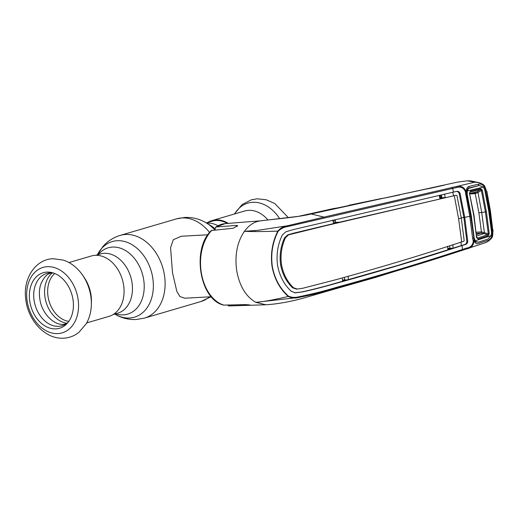 <?xml version="1.0" encoding="UTF-8"?>
<svg xmlns="http://www.w3.org/2000/svg" width="519" height="519" viewBox="0 0 519 519"><rect width="100%" height="100%" fill="white"/><g stroke="black" fill="none" stroke-linecap="round" stroke-linejoin="round"><path stroke-width="0.78" d="M206.277 222.898L212.187 221.159A30.861 22.745 73.7 0 1 216.027 220.504A30.861 22.745 73.7 0 1 227.38 223.449M207.859 234.783L181.345 236.249L173.307 239.72L170.582 247.745L172.483 272.605L176.83 291.393L179.905 296.544L184.777 298.217L211.298 296.745M267.953 219.959A31.464 23.186 -106.3 0 0 248.575 210.338A31.464 23.186 -106.3 0 0 244.663 211.006L212.018 220.581A31.464 23.186 -106.3 0 0 207.853 222.43M228.282 223.378A31.464 23.186 -106.3 0 0 215.93 219.913A31.464 23.186 -106.3 0 0 212.018 220.581M68.995 262.536L91.279 256.003A31.464 23.186 73.7 0 1 95.191 255.335A31.464 23.186 73.7 0 1 123.061 282.265A31.464 23.186 73.7 0 1 108.99 316.382L86.705 322.915M55.935 328.884A28.947 21.337 73.7 0 1 29.83 301.688A28.947 21.337 73.7 0 1 46.84 272.092A28.947 21.337 73.7 0 1 52.036 272.611A28.947 21.337 73.7 0 1 71.862 294.487A28.947 21.337 73.7 0 1 66.996 323.603A28.947 21.337 73.7 0 1 55.935 328.884M68.041 322.403A27.241 20.079 73.7 0 1 58.718 326.315A27.241 20.079 73.7 0 1 34.15 300.722A27.241 20.079 73.7 0 1 50.161 272.877A27.241 20.079 73.7 0 1 53.567 273.059M82.69 275.291L84.279 277.62A31.464 23.186 73.7 0 1 91.422 301.967L91.344 304.789A38.121 28.097 73.7 0 0 82.69 275.291C77.603 267.882 71.213 262.828 63.513 260.136L53.016 258.702C35.123 259.37 23.115 278.768 25.665 298.36C27.462 319.691 44.835 339.517 63.759 338.174C69.39 337.824 74.431 335.89 78.888 332.374L86.31 323.635C89.463 318.024 91.136 311.744 91.344 304.789M395.102 195.903L398.916 194.982A1.032 0.707 80.3 0 0 398.657 195.125M394.965 195.948L396.717 195.358A1.032 0.707 80.3 0 0 396.367 195.605M398.916 194.982L400.026 194.826A1.032 0.999 -105.4 0 0 399.948 194.846L399.948 194.846A1.032 0.999 -105.4 0 0 399.909 194.859M400.026 194.826L386.142 197.739A1.032 0.668 -101.7 0 0 386.123 197.739L380.168 198.783A1.032 0.681 -99.4 0 0 380.148 198.79L350.014 205.037A1.032 0.707 81.1 0 0 349.611 205.368M385.215 197.921L383.119 198.297A1.032 0.681 -99.4 0 1 383.139 198.29M383.119 198.297L352.291 204.674A1.032 0.707 81.1 0 0 351.986 204.869M344.726 279.624L342.521 280.266M348.08 205.693L348.223 205.621A1.032 0.707 62.9 0 1 348.366 205.576L350.014 205.037M349.735 205.083L348.223 205.621A1.032 0.707 62.9 0 0 348.126 205.686M352.291 204.674L353.433 204.538A1.032 1.019 -111 0 0 353.251 204.59L353.251 204.59M353.433 204.538L352.784 204.7A1.032 0.642 -101.9 0 0 352.758 204.7L339.043 207.632A1.032 0.636 -102.2 0 0 339.017 207.639M352.784 204.7L339.069 207.632A1.032 0.636 -102.2 0 0 339.043 207.632M339.069 207.632L336.065 208.184A1.032 0.681 -99.1 0 1 336.091 208.177L336.091 208.177A1.032 0.681 -99.1 0 1 336.124 208.177M336.065 208.184L332.887 208.696A1.032 0.681 -99.1 0 1 332.913 208.69L298.633 216.313L260.272 220.88C273.714 219.096 297.309 217.39 311.212 213.964L298.95 216.254M306.437 214.691A10.341 6.007 -103.8 0 1 306.755 214.632L332.556 208.755M333.088 221.302L335.306 220.809M473.996 241.225C473.484 245.584 470.967 248.16 466.445 248.951L484.681 242.918C488.658 241.659 491.234 239.11 492.414 235.263L492.129 235.341C491.285 238.065 489.767 239.772 487.581 240.466L478.077 243.567C476.481 244.066 475.222 243.249 474.295 241.121L473.302 241.341L472.608 238.221L469.779 216.404L465.309 191.446C463.597 187.859 460.788 186.529 456.889 187.443L287.85 226.524C284.042 227.043 280.818 228.632 278.171 231.292L277.834 231.13C260.707 231.643 252.928 231.721 244.417 231.312C237.144 242.088 234.582 255.238 236.716 270.749C239.519 286.073 245.876 296.596 255.796 302.33L265.884 304.763L267.129 304.685C278.508 303.875 290.99 301.584 304.556 297.809L328.877 290.724M227.504 305.068L228.684 305.918L249.477 305.237C250.917 305.068 249.555 304.854 245.403 304.608L223.67 305.114C199.568 299.774 191.44 248.549 211.389 230.507L233.174 228.25L237.676 225.681L236.69 225.395L215.651 227.004L225.311 223.611A41.222 27.455 86.8 0 0 216.079 226.855L215.113 228.645L215.314 229.904M249.431 304.945L250.405 305.146M277.847 231.091L271.826 231.318M287.85 226.524L287.422 225.778L257.859 230.332L244.417 231.312C248.873 225.233 254.161 221.756 260.272 220.88L260.519 220.847M324.596 217.961L323.96 217.104L287.422 225.778C283.504 226.375 280.305 228.159 277.834 231.13C272.313 242.062 270.386 253.843 272.053 266.474C274.441 279.001 279.851 288.999 288.298 296.466C273.928 299.833 263.094 301.792 255.796 302.33L298.899 297.426C295.045 298.451 291.516 298.133 288.298 296.466L288.57 296.219C291.86 297.582 295.369 297.75 299.093 296.725C312.406 293.981 324.622 290.925 335.741 287.558C379.927 275.433 422.155 262.75 462.423 249.503L466.6 248.101C470.538 247.42 472.777 245.169 473.302 241.341M466.6 248.101L466.445 248.951L462.007 250.411C421.752 263.613 379.545 276.283 335.384 288.434C324.323 291.821 312.166 294.818 298.899 297.426L299.093 296.725M335.741 287.558L335.384 288.434L328.949 290.705L375.179 277.529L451.121 253.914L482.942 243.495M278.171 231.292C272.618 242.075 270.665 253.791 272.313 266.429C274.661 278.839 280.078 288.765 288.57 296.219M456.889 187.443L456.441 186.509L474.775 182.195L467.23 180.826L457.875 182.052L311.212 213.964L323.96 217.104L456.441 186.509C460.937 185.53 464.122 187.119 465.997 191.264L465.309 191.446M456.091 191.44C457.583 191.284 458.614 191.991 459.198 193.574L463.856 217.383L464.739 217.331L460.087 193.522C459.484 191.926 458.42 191.213 456.895 191.375L453.496 192.082L452.594 188.112A1.032 0.72 -103 0 0 451.887 187.242M453.496 192.082L292.904 229.696L285.703 231.889L282.291 235.088C277.717 244.579 276.147 254.686 277.587 265.417C279.566 276.011 284.133 284.646 291.295 291.321L295.46 292.833L302.862 291.866C314.371 289.278 325.231 286.488 335.449 283.504C379.694 271.366 421.895 258.709 462.059 245.519L462.423 249.503A1.032 0.714 -108 0 1 462.007 250.411M332.789 220.037L333.613 223.585L293.196 233.265L287.779 234.848L284.574 237.773C280.662 246.227 279.339 255.199 280.61 264.684L281.512 264.632C280.241 255.166 281.558 246.201 285.463 237.734L288.635 234.815L287.779 234.848M458.614 218.778A17.237 1.979 170.9 0 1 461.307 218.084L464.187 240.68L463.577 241.348L461.689 241.925L458.614 218.778L454.281 195.663L326.47 225.525L288.635 234.815M461.307 218.084L456.967 195.592L456.195 195.248L454.281 195.663M456.195 195.248L333.613 223.585M461.689 241.925C421.636 255.108 379.467 267.759 335.177 279.89L302.837 288.233L297.322 289.057L293.469 287.721C287.241 281.687 283.251 273.987 281.512 264.632M294.584 292.859L302.026 291.899C313.573 289.304 324.453 286.514 334.664 283.53L397.801 265.436L453.119 248.179L452.821 244.618M344.376 277.444L344.785 279.981L348.418 279.819L348.132 276.244M447.573 246.291L447.884 249.853M449.59 245.824L449.992 248.335L453.119 248.179L464.596 244.559C466.036 244.06 466.782 242.976 466.847 241.309L463.856 217.383A18.275 2.102 170.9 0 0 461.287 217.948M449.992 248.335L447.813 249.029M460.956 241.977L461.32 245.532L462.059 245.519M296.472 289.122L292.586 287.786C286.352 281.765 282.362 274.064 280.61 264.684M335.118 219.615L335.553 222.359L333.445 222.859M335.553 222.359L339.478 222.19M439.969 198.835L439.145 195.3M441.435 194.891L441.89 197.733L439.827 198.206M441.89 197.733L445.289 197.596L444.452 194.061M454.32 195.657L453.541 195.682L452.769 192.134M465.634 194.664L466.587 194.417L470.733 216.131L469.779 216.404A17.237 1.979 170.9 0 0 464.739 217.331L467.729 241.257C467.658 242.944 466.886 244.034 465.407 244.533L462.098 245.506M344.785 279.981L342.553 280.604M342.306 277.86L342.624 281.434M441.293 185.834A1.032 0.707 -100.1 0 1 441.669 185.536L425.729 189.143A1.032 0.681 79.8 0 0 425.729 189.143L396.717 195.358M492.421 235.568L492.784 230.164L490.105 210.708L486.556 191.277L484.636 186.717L489.469 210.889L492.323 232.337L492.129 235.341L491.162 235.081M484.506 186.139L484.636 186.717C482.365 183.72 479.141 182.214 474.956 182.201L478.933 182.623L470.59 180.891L467.23 180.826M466.471 192.29L465.997 191.264M466.302 191.2L466.542 191.556L466.302 191.2C466.464 188.585 467.34 187.009 468.929 186.464L478.557 184.141C480.789 183.72 482.722 184.608 484.35 186.795L483.526 187.404M478.557 184.141L478.531 185.705M486.556 191.277L484.746 186.237C484.065 184.848 482.125 183.648 478.933 182.623M492.784 230.164L490.371 210.584L486.828 191.174M478.563 185.672L467.677 188.682L466.523 192.354M468.929 186.464L468.955 187.995L467.022 189.766M465.524 192.367L466.464 192.419M469.779 216.404L470.733 216.131L474.1 239.791L473.218 240.407M472.608 238.221L473.555 237.923M474.483 240.68L475.391 241.815L477.045 242.204M474.1 239.817A1.032 0.428 158.7 0 1 474.126 239.862A1.032 0.428 158.7 0 1 473.918 240.291L474.295 241.121L474.379 240.485L474.295 241.121M425.749 189.137L428.454 188.65A1.032 0.681 79.8 0 0 428.454 188.65L428.454 188.65A1.032 0.681 79.8 0 0 428.435 188.657M430.848 188.189L431.51 188.047A1.032 0.701 77.4 0 1 431.529 188.04L444.258 185.16A1.032 0.72 77.1 0 1 444.283 185.153M439.23 195.65L441.546 195.579L439.223 195.631M441.669 196.344L439.509 196.837M439.749 197.882L441.838 197.402M439.969 186.146L441.669 185.536M440.495 195.112L440.449 195.546L441.526 195.488M447.748 248.238L449.824 248.387M469.734 192.958L470.162 192.101L480.432 189.617A1.032 0.74 -103.6 0 0 480.665 188.631L482.268 190.006L486.374 211.778L489.255 233.621L488.301 233.764L485.427 211.966L481.327 190.233L480.432 189.617L477.266 191.719L474.483 192.815M474.561 192.809L469.942 193.963M474.69 192.815A1.032 0.688 -94.2 0 1 475.307 193.639L477.967 192.465L477.266 191.719L469.41 193.613M474.651 192.821A1.032 0.688 -93.2 0 1 475.235 193.645L478.875 212.751L481.437 231.922L488.301 233.764L487.665 234.763L483.974 233.602L476.221 236.139M486.374 211.778L481.723 212.466L477.98 192.458L482.268 190.006M475.255 240.797L491.201 235.607L487.957 239.051L478.479 242.146L476.059 241.679L475.255 240.797L474.139 237.767L473.529 237.657M483.423 187.061L479.381 185.497L469.773 187.813L468.482 188.592L467.275 190.979L483.423 187.061L484.759 189.857L488.736 211.103L491.577 232.408L491.201 235.607M441.5 195.293L440.657 195.533M466.575 194.32L467.197 194.437L467.275 190.979M467.197 194.437L471.343 216.066L470.701 215.949M471.343 216.066L474.139 237.767M470.162 192.101L469.714 193.152L470.162 192.101A1.032 0.74 -103.6 0 0 470.389 191.115L480.665 188.631M489.255 233.621L488.21 235.697L478.064 239.012L476.585 237.592L474.003 215.262L469.487 193.263L470.389 191.115M476.585 237.592L473.724 215.391L469.487 193.263M477.013 237.955L476.799 237.384L477.525 238.072L487.665 234.763A1.032 0.733 -108.2 0 1 488.21 235.697M478.064 239.012A1.032 0.733 -107.9 0 0 477.525 238.072L476.818 237.021M477.279 191.706L477.98 192.458M483.987 233.608L484.396 232.531L481.723 212.466L478.875 212.751M484.383 232.525L483.974 233.602L480.938 233.122A1.032 0.688 87.8 0 0 481.437 231.922L481.366 231.922A1.032 0.688 86.8 0 1 480.879 233.128L476.429 233.375M480.938 233.122L476.552 234.543M206.672 223.138A30.861 22.745 73.7 0 1 207.178 223.099A30.861 22.745 73.7 0 1 217.915 225.7M214.795 229.956A39.405 29.045 73.7 0 0 206.562 223.066L210.915 225.72A34.552 25.47 73.7 0 1 215.145 228.827M97.209 255.147L102.937 246.486C107.634 241.147 113.382 237.449 120.187 235.392L176.557 218.856A43.096 31.763 73.7 0 1 181.916 217.941A43.096 31.763 73.7 0 1 209.592 232.493M209.579 296.842A43.096 31.763 73.7 0 1 200.821 301.571L210.986 296.764M120.187 235.392A43.096 31.763 73.7 0 1 125.546 234.478A43.096 31.763 73.7 0 1 163.719 271.372A43.096 31.763 73.7 0 1 144.451 318.108L200.821 301.571M97.358 254.848A39.405 29.045 73.7 0 1 117.184 240.725A39.405 29.045 73.7 0 1 152.722 277.749A39.405 29.045 73.7 0 1 129.562 318.024A39.405 29.045 73.7 0 1 114.731 314.066M98.24 254.589A34.552 25.47 73.7 0 1 112.5 247.076A34.552 25.47 73.7 0 1 143.659 279.546A34.552 25.47 73.7 0 1 123.353 314.864A34.552 25.47 73.7 0 1 115.614 313.807M95.781 255.309L100.297 253.986A30.861 22.745 73.7 0 1 104.131 253.33A30.861 22.745 73.7 0 1 131.469 279.741A30.861 22.745 73.7 0 1 117.67 313.204L113.155 314.527M279.67 218.694A38.121 28.097 -106.3 0 0 252.675 202.293A38.121 28.097 -106.3 0 0 234.582 213.964M68.806 321.378A26.287 19.378 73.7 0 1 49.065 301.169A26.287 19.378 73.7 0 1 54.761 273.507M67.029 323.233A27.501 20.267 73.7 0 1 46.055 302.058A27.501 20.267 73.7 0 1 52.263 272.903M57.959 333.581A34.098 25.133 73.7 0 1 27.209 301.539A34.098 25.133 73.7 0 1 47.248 266.688A34.098 25.133 73.7 0 1 77.999 298.73A34.098 25.133 73.7 0 1 57.959 333.581M399.468 194.956A1.032 0.681 -101.9 0 0 399.448 194.956A1.032 0.681 -101.9 0 0 399.429 194.962L385.208 197.921M211.979 230.215A41.222 27.455 86.8 0 0 201.288 272.585A41.222 27.455 86.8 0 0 223.981 305.159M228.743 305.918A41.222 27.455 86.8 0 0 229.872 305.918L265.884 304.77M236.69 225.395L236.891 226.66M284.574 237.773L285.463 237.734M293.196 233.265L294.033 233.232M325.679 225.551L326.47 225.525M292.586 287.786L293.469 287.721M459.198 193.574L460.087 193.522M466.847 241.309L467.729 241.257M464.596 244.559L465.407 244.533M334.664 283.53L335.449 283.504M302.026 291.899L302.862 291.866M441.766 196.986L439.561 197.051M476.299 232.201L481.366 231.922M470.071 193.931L475.235 193.645M206.562 223.066C199.841 218.979 192.562 217.111 184.725 217.455L176.557 218.856M114.44 313.898C121.167 317.985 128.446 319.853 136.276 319.509L144.451 318.108M234.303 214.049L242.114 204.59L251.3 199.809L257.249 198.79L266.26 199.776L274.785 203.539L288.408 217.701M51.945 272.884L50.966 273.13C47.132 273.701 43.739 277.406 40.787 284.243C39.327 288.707 39.009 293.624 39.827 299.002C41.961 315.299 56.746 327.444 65.816 323.746L66.776 323.421M399.948 194.846L399.448 194.956M338.031 207.84L332.913 208.69M229.872 305.918L228.684 305.918M254.965 231.305L254.868 230.696M225.311 223.611L260.752 220.815M484.85 242.86C485.174 243.145 492.739 239.123 492.648 235.49L493.05 230.014M466.516 192.439L466.587 194.417M474.126 239.862L475.372 241.796M474.132 240.797L473.484 240.271M428.454 188.65L430.854 188.183M441.416 185.588L439.82 186.198M425.509 189.188L396.516 195.391M449.928 248.354L447.741 248.199M476.059 241.679L474.288 240.245M468.482 188.592L466.866 190.22"/></g></svg>
